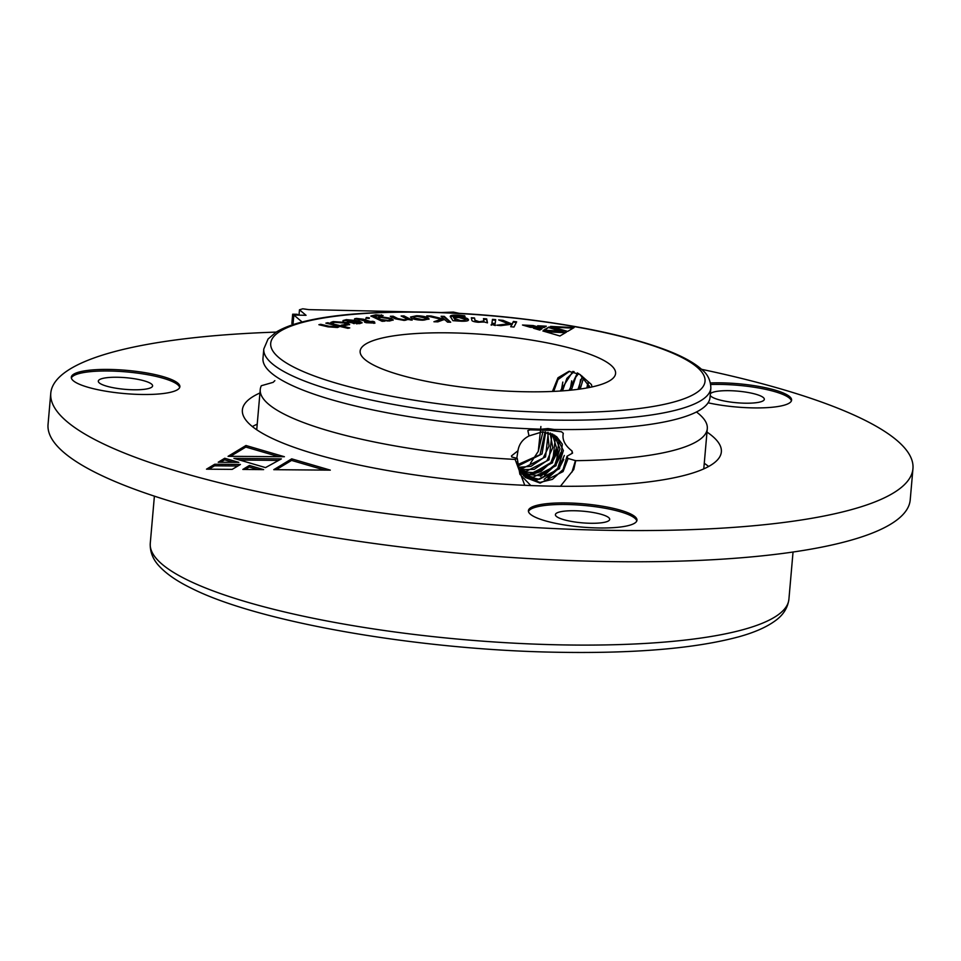 <?xml version="1.0" encoding="UTF-8"?>
<svg xmlns="http://www.w3.org/2000/svg" width="961" height="961" viewBox="0 0 961 961"><rect width="100%" height="100%" fill="white"/><g stroke="black" fill="none" stroke-linecap="round" stroke-linejoin="round"><path stroke-width="1.44" d="M299.003 315.148L299.472 309.79L302.763 308.793L308.781 309.634L414.864 311.965M441.051 312.541L453.4 312.097L459.418 313.382M292.997 324.662L293.838 315.04L302.15 322.007M293.838 315.04L306.042 315.304L299.472 309.79M292.937 324.686L291.856 323.557L292.673 314.199L293.826 315.16M292.673 314.199L297.285 314.295L298.282 315.136M597.598 527.949A54.489 11.664 5 0 0 636.975 520.201A54.489 11.664 5 0 0 583.699 503.84A54.489 11.664 5 0 0 528.406 510.711A54.489 11.664 5 0 0 597.598 527.949M140.498 394.454A54.489 11.664 5 0 0 179.875 386.706A54.489 11.664 5 0 0 126.612 370.345A54.489 11.664 5 0 0 71.306 377.205A54.489 11.664 5 0 0 140.498 394.454M708.089 402.803A54.489 11.664 5 0 0 752.211 407.872A54.489 11.664 5 0 0 791.6 400.124A54.489 11.664 5 0 0 765.064 387.631A54.489 11.664 5 0 0 710.491 382.959M276.227 332.098A432.726 92.58 5 0 0 50.777 393.217A432.726 92.58 5 0 0 600.229 530.16A432.726 92.58 5 0 0 912.95 468.644A432.726 92.58 5 0 0 701.542 369.312M259.95 392.977A240.406 51.438 5 0 0 242.376 409.975A240.406 51.438 5 0 0 547.614 486.062A240.406 51.438 5 0 0 721.351 451.886A240.406 51.438 5 0 0 706.996 432.09M232.19 469.376L206.507 469.172L214.699 464.259L240.418 464.463L232.19 469.376M281.381 458.89L265.524 467.599L233.931 458.373L281.381 458.89M249.379 465.448L263.638 469.617L242.833 469.436L249.379 465.448L249.247 467.01L258.004 469.569M238.821 462.373L218.207 462.241L224.718 458.253L238.821 462.373M284.396 456.727L228.057 456.319L245.968 445.508L284.396 456.727M273.765 469.677L291.7 458.853L330.296 470.133L273.765 469.677M708.629 466.481A240.406 51.438 5 0 0 704.269 463.286M257.224 424.173A240.406 51.438 5 0 0 252.371 426.564M50.777 393.217L48.05 424.414A432.726 92.58 5 0 0 597.49 561.356A432.726 92.58 5 0 0 910.223 499.84L912.95 468.644M791.408 400.893A54.489 11.664 5 0 0 710.768 384.508M710.215 395.367A27.244 5.826 5 0 0 744.631 403.188A27.244 5.826 5 0 0 764.319 399.308A27.244 5.826 5 0 0 739.526 391.307A27.244 5.826 5 0 0 710.347 393.794M179.683 387.475A54.489 11.664 5 0 0 126.468 371.907A54.489 11.664 5 0 0 71.366 377.997M132.906 389.77A27.244 5.826 5 0 0 152.595 385.89A27.244 5.826 5 0 0 125.963 377.709A27.244 5.826 5 0 0 98.31 381.145A27.244 5.826 5 0 0 132.906 389.77M636.783 520.97A54.489 11.664 5 0 0 583.567 505.402A54.489 11.664 5 0 0 528.454 511.504M590.006 523.264A27.244 5.826 5 0 0 609.694 519.396A27.244 5.826 5 0 0 583.063 511.204A27.244 5.826 5 0 0 555.41 514.64A27.244 5.826 5 0 0 590.006 523.264M208.933 469.196L214.555 465.821L214.699 464.259M214.555 465.821L237.835 466.001M239.481 459.995L278.594 460.427M245.223 469.461L249.247 467.01M220.586 462.253L224.586 459.802L224.718 458.253M224.586 459.802L233.235 462.337M230.472 456.343L245.824 447.057L245.968 445.508M245.824 447.057L278.786 456.679M276.179 469.689L291.567 460.415L291.7 458.853M291.567 460.415L324.662 470.085M334.848 322.175L333.143 322.98L330.896 322.379L333.215 321.575L345.804 322.464L349.648 324.458L343.738 325.815L341.311 325.166L346.669 324.301L343.858 322.872L334.848 322.175M357.396 319.076L354.597 318.764L356.411 318.415L363.654 319.244L370.441 321.551L372.844 321.31L374.562 321.899L372.159 322.127L374.982 323.088L366.225 322.716L364.507 322.127L367.979 321.791L357.396 319.076M365.925 318.103L366.381 317.502L369.324 317.839L368.904 318.439L365.925 318.103L366.381 317.502L366.333 318.127L369.264 318.463M543.938 327.605L537.655 325.779L546.316 326.199L543.938 327.605M542.172 328.65L539.77 330.079L533.511 328.242L542.172 328.65M530.268 327.293L522.496 325.01L533.211 325.551L540.995 327.821L530.268 327.293M338.74 327.1L338.272 326.079L337.659 327.497L328.061 326.86L318.896 324.71L320.734 324.301L329.311 326.308L336.975 326.38L336.086 327.461L336.134 326.836C337.575 326.344 336.975 325.779 334.308 325.13L325.863 323.148L327.725 322.74L349.756 327.905L347.906 328.326L338.308 326.067L338.945 326.8M374.021 316.205L376.532 318.355L379.955 316.662L391.091 318.331L393.229 319.917L389.577 320.998L383.451 320.59L384.784 321.154L382.082 321.298L370.91 315.989L375.835 314.812L383.115 315.52L374.021 316.205L376.64 317.623M433.928 321.755L441.171 319.232L426.744 315.893L431.105 316.013L444.174 319.16L441.087 316.277L444.27 316.373L450.697 322.211L447.526 322.127L444.487 319.376L437.856 321.863L433.928 321.755M491.215 324.542L495.311 324.914L491.215 324.542M491.912 323.22L492.476 319.352L495.696 319.641L495.143 323.509L491.912 323.22M478.254 322.259C473.989 321.839 471.839 321.142 471.827 320.169L471.334 317.743L474.542 317.983L474.998 320.241L479.323 321.767L483.924 320.902L483.467 318.632L486.674 318.872L487.479 322.848L484.068 321.947L478.254 322.259M483.287 322.139L483.924 320.902M450.445 316.938C449.52 315.472 452.247 314.884 458.625 315.16L464.619 315.749L465.076 316.445L459.07 315.773C454.733 315.58 452.895 316.001 453.556 316.998L459.502 316.974C464.583 317.382 467.502 318.187 468.259 319.376C469.22 320.71 466.986 321.334 461.544 321.226L452.907 320.686L450.241 316.325M453.496 317.623L453.412 316.577L453.844 317.442M460.836 317.695L468.451 319.953M522.94 391.704A128.221 27.437 5 0 0 615.593 373.481A128.221 27.437 5 0 0 490.254 334.981A128.221 27.437 5 0 0 360.135 351.137A128.221 27.437 5 0 0 522.94 391.704M496.753 325.214L508.645 323.845L498.663 319.917L503.132 320.385L512.069 324.049L513.39 321.479L516.646 321.827L513.967 327.052L510.699 326.704L511.889 324.229L500.789 325.647L496.753 325.214M567.639 331.413L550.581 326.416L574.113 327.581L567.639 331.413M542.881 330.98L566.413 332.146L559.927 335.99L542.881 330.98M563.11 331.233L543.71 330.164L549.019 327.016L563.11 331.233M411.356 317.995L410.551 317.01L416.497 315.773C422.011 315.881 425.915 316.613 428.21 317.947L429.062 318.968L422.924 320.193C417.386 320.085 413.53 319.352 411.356 317.995M404.137 320.409L395.307 318.824L390.298 316.277L393.157 316.205L397.818 318.571L403.992 319.773C406.611 319.605 407.224 319.136 405.806 318.379L401.121 316.001L403.992 315.929L412.197 320.097L407.908 319.484L404.137 320.409M406.491 319.713L405.806 318.379M359.666 323.665L347.005 322.163L356.075 320.998L343.017 320.554L346.356 319.617L358.958 320.854L362.081 322.668L359.666 323.665M540.887 426.504L538.268 451.358L530.424 463.346M590.006 387.367L579.903 374.43L591.423 384.532L592.012 386.947M579.903 374.43L568.924 371.354L558.005 377.745L552.503 391.295M263.794 348.987L262.978 358.345A224.381 48.002 5 0 0 541.391 429.195L554.305 429.471A224.381 48.002 5 0 0 710.035 397.458L710.852 388.1A224.381 48.002 -175 0 1 548.695 419.993A224.381 48.002 -175 0 1 263.794 348.987L268.059 339.017L275.819 332.35C284.228 327.088 296.529 322.836 312.733 319.593C358.213 310.187 435.826 309.442 510.759 317.526C575.579 324.638 627.581 335.557 666.754 350.26C682.718 356.411 694.467 362.886 701.986 369.709C707.68 374.225 710.635 380.364 710.852 388.1M274.846 380.652L273.164 382.334L261.32 385.733A224.381 48.002 5 0 0 260.251 389.541A224.381 48.002 5 0 0 515.12 459.418L517.258 458.409L511.817 457.016L511.456 455.934L517.967 450.733C519.024 444.09 522.712 439.165 529.018 435.934L527.853 430.564L530.196 429.855L549.812 430.348L561.476 431.777L563.302 433.303C561.945 439.537 564.84 445.411 571.987 450.949L572.564 453.111L567.014 456.247L563.062 469.533L552.443 479.371L539.974 482.398L525.03 477.136M568.047 458.529L567.747 459.43A25.647 23.953 130 0 0 567.807 458.409L575.711 460.691A224.381 48.002 5 0 0 707.296 428.654A224.381 48.002 5 0 0 696.449 411.981M567.807 458.409L567.014 456.247M561.476 431.777L563.302 433.303M575.711 460.691L573.777 469.485L560.443 486.254M515.12 459.418L524.766 485.293M554.305 429.471L547.938 428.57L541.391 429.195M517.258 458.409L519.877 474.266L530.82 485.545M529.018 435.934L542.725 431.729L556.659 436.738L562.329 444.186L559.554 468.656L536.61 480.176L523.781 475.947M554.821 435.357L558.821 441.243L556.059 465.713L533.103 477.233L522.243 474.229M552.827 434.18L555.314 438.312L552.551 462.77L529.595 474.29L520.85 472.319M550.665 433.207L551.806 435.369L549.043 459.826L526.087 471.346L519.625 470.229M548.311 432.45L545.536 456.895L522.58 468.415L518.568 467.935M545.752 431.945L542.028 453.952L519.072 465.472L517.715 465.388M542.941 431.741L538.268 451.358M556.215 436.378L563.386 450.553L557.236 469.809L539.265 479.335L523.385 475.539M554.341 435.045L559.975 448.763L554.569 465.809L539.722 475.683L521.883 473.773M552.299 433.916L556.491 447.814L550.533 463.538L536.178 472.752L520.538 471.827M550.088 433.003L552.767 447.526L546.977 460.655L534.136 469.388L519.348 469.677M547.698 432.306L549.007 446.084L543.169 458.085L531.001 466.337L518.339 467.322M545.079 431.861L540.01 454.721L517.547 464.704M567.747 459.43L563.062 471.587L540.118 483.107L525.463 477.509L519.348 469.677L517.018 461.917M516.802 458.301L517.967 450.733M575.495 460.475L571.927 472.187M571.987 450.949L572.155 453.388M564.335 455.442L559.11 467.19L544.082 479.359M560.828 452.511L555.602 464.259L540.575 476.428M557.32 449.568L552.095 461.316L540.923 471.575L526.376 476.031M563.735 459.37L559.542 467.563L548.046 478.013M560.227 456.427L556.035 464.619L544.539 475.07M556.719 453.484L552.527 461.676L527.433 476.356M588.276 383.751L587.856 387.788M580.576 379.607L578.966 389.217M571.699 380.82L570.089 390.238M562.81 382.082L561.236 390.971M587.82 382.971L586.883 387.968M582.354 376.316L577.981 389.337M577.489 372.868L569.128 390.334M572.912 371.378L560.311 391.031M589.357 385.854L589.117 387.547M583.663 377.553L580.204 389.037M578.642 373.541L575.771 377.108L571.339 390.118M574.065 371.595L566.894 378.346L562.509 390.875M569.609 371.27L558.005 379.583L553.716 391.391M499.528 325.515L508.585 324.47L508.645 323.845M500.861 320.782L503.083 321.01L503.132 320.385M503.083 321.01L511.228 324.337M510.952 326.728L511.985 324.037M511.925 324.662L512.069 324.049M512.009 324.674L513.39 321.479M513.33 322.103L516.345 322.428M553.152 327.172L573.128 328.157M545.44 331.737L565.44 332.722M544.623 330.224L549.019 327.016M548.971 327.641L560.491 331.089M450.301 316.662L456.619 315.713M464.571 316.361L464.619 315.749M453.784 318.055L453.916 317.442M453.856 318.067L455.958 317.623M454.565 319.244L454.529 318.331L455.718 320.337M462.229 321.25L465.136 320.349L465.052 319.244L458.986 317.526C455.622 317.454 454.169 317.815 454.625 318.62L460.631 320.602C464.379 320.65 465.845 320.205 465.052 319.244M454.937 319.821L454.997 319.196M471.467 318.379L474.542 317.983M474.482 318.596L474.998 320.241M474.938 320.866L477.641 322.211M483.587 319.268L486.626 319.496L486.674 318.872M486.626 319.496L487.299 322.836M491.948 323.22L492.476 319.352M492.416 319.977L495.6 320.265M491.167 325.166L493.353 324.301M493.305 324.926L495.263 325.539M435.537 321.803L441.171 319.232M429.807 316.601L431.105 316.013M431.045 316.637L443.225 319.545L443.285 318.92M443.225 319.545L444.114 319.785M441.796 316.926L444.27 316.373M444.21 316.998L449.94 322.199M410.635 317.334L416.497 315.773M420.45 316.589L428.15 318.571L428.21 317.947M428.15 318.571L428.918 319.256M414.347 318.596L413.674 317.13L414.347 318.596L418.876 320.001M422.167 319.569C425.699 319.46 426.696 318.932 425.158 317.971L417.266 316.397C413.759 316.493 412.81 317.022 414.407 317.971L422.167 319.569L422.107 320.181C425.639 320.085 426.636 319.557 425.11 318.596M425.783 319.4L425.158 317.971M391.463 316.866L393.157 316.205M393.097 316.818L397.758 319.196L403.932 320.397L403.992 319.773M403.932 320.397C406.563 320.217 407.164 319.761 405.746 319.004M402.287 316.589L403.992 315.929M403.944 316.541L410.972 320.133M371.018 316.325L375.835 314.812M375.775 315.436L379.499 315.376M381.397 315.424L381.445 314.824M375.487 317.923L375.547 317.298M376.532 318.355L376.58 317.731M376.58 318.355L379.955 316.662M379.895 317.286L391.031 318.956L391.091 318.331M391.031 318.956L393.085 320.217M383.415 321.226L383.451 320.59M387.643 321.022L390.106 319.725L388.436 318.523L380.616 317.31L378.214 318.656L383.427 320.794M387.812 321.034L390.106 319.725M378.262 318.031L380.808 319.496L387.703 320.421M380.748 320.109L380.808 319.496M320.229 325.022L320.734 324.301M320.686 324.926L336.086 327.461M327.208 323.461L327.725 322.74M327.665 323.364L348.375 328.218M525.066 325.767L533.163 326.163L533.211 325.551M533.163 326.163L538.364 327.689M536.058 328.986L541.187 329.239M540.238 326.524L545.331 326.776M365.865 318.728L366.333 318.127M354.549 319.388L356.411 318.415M356.363 319.04L363.606 319.869L363.654 319.244M363.606 319.869L370.393 322.175L370.441 321.551M370.393 322.175L372.844 321.31M373.913 323.364L372.159 322.127M365.913 322.608L367.979 321.791M330.848 323.004L333.215 321.575M333.155 322.199L345.744 323.088L345.804 322.464M345.744 323.088L349.504 324.746M343.582 325.779L345.155 324.986M345.107 325.611L346.669 324.301M348.435 322.596L356.026 321.623L356.075 320.998M342.957 321.178L346.356 319.617M346.308 320.241L358.909 321.479L358.958 320.854M358.909 321.479L361.937 322.968M356.411 323.833L359.198 323.148L357.888 321.539L351.113 322.415L357.888 323.112L359.258 322.524M351.113 322.415L354.104 323.689M357.828 323.737L357.888 323.112M788.909 599.232C787.732 607.965 783.167 615.16 775.203 620.806C766.53 627.149 754.445 632.47 738.925 636.771C695.031 648.603 633.527 653.756 554.413 652.207C417.098 649.684 258.413 622.091 191.804 588.444C177.821 581.681 167.214 574.51 159.982 566.942C153.123 559.987 149.892 552.119 150.264 543.361A320.542 68.579 5 0 0 557.26 644.795A320.542 68.579 5 0 0 788.909 599.232L793.041 552.022M547.482 412.293A217.967 46.633 5 0 0 638.921 341.287A217.967 46.633 5 0 0 277.2 333.347A217.967 46.633 5 0 0 547.482 412.293M397.758 319.196L397.818 318.571M379.379 319.545L379.439 318.92M329.251 326.932L329.311 326.308M150.264 543.361L154.397 496.14M703.776 468.884L707.296 428.654M256.731 429.771L260.251 389.541"/></g></svg>
